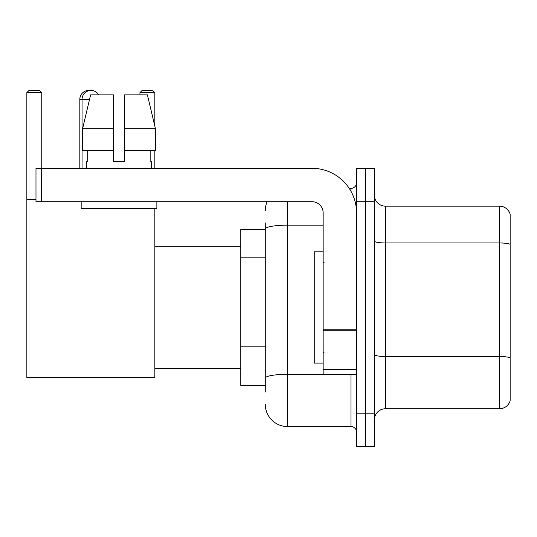 <?xml version="1.0" encoding="UTF-8"?>
<svg xmlns="http://www.w3.org/2000/svg" width="537" height="537" viewBox="0 0 537 537"><rect width="100%" height="100%" fill="white"/><g stroke="black" fill="none" stroke-linecap="round" stroke-linejoin="round"><path stroke-width="0.81" d="M265.271 250.457L265.271 222.862L265.271 229.541L240.784 229.541L240.784 385.371L265.271 385.371M265.271 392.05L265.271 222.862M287.537 201.717L287.537 426.559L350.976 426.559A5.565 5.565 0 0 1 356.548 432.124A5.565 5.565 0 0 0 350.976 426.559L350.976 374.242M356.548 413.201L356.548 446.596L365.449 446.596L365.449 413.201L365.449 446.596L374.356 446.596L374.356 413.201L365.449 413.201L365.449 201.717L365.449 413.201L356.548 413.201L356.548 201.717L365.449 201.717L365.449 168.323L365.449 201.717L374.356 201.717L374.356 413.201M374.356 201.717L374.356 168.323L356.548 168.323L356.548 201.717M349.204 188.359L350.976 188.359A5.565 5.565 0 0 0 356.548 182.795M265.271 382.035L265.271 352.863M265.271 210.618A22.259 22.259 0 0 1 267.131 201.717M287.537 426.559A22.259 22.259 0 0 1 265.271 404.294M374.356 419.88A11.129 11.129 0 0 1 385.485 408.751L499.464 408.751L499.464 206.168L385.485 206.168A11.129 11.129 0 0 1 374.356 195.038A11.129 11.129 0 0 0 385.485 206.168L385.485 408.751M510.15 214.182A11.129 11.129 0 0 0 499.464 206.168A11.129 11.129 0 0 1 510.15 214.182L510.15 400.736A11.129 11.129 0 0 1 499.464 408.751M124.577 161.644L113.448 161.644L124.577 161.644L113.448 161.644L124.577 161.644L124.577 94.861L147.413 94.861L155.321 128.249L155.321 150.514L124.577 150.514M154.857 92.633L139.942 92.633L142.164 90.404L152.629 90.404L154.857 92.633L154.857 126.276L155.321 128.249L124.577 128.249M79.832 168.323L79.832 99.311A8.907 8.907 0 0 1 89.854 90.478M82.06 168.323L82.06 99.311A8.907 8.907 0 0 1 98.674 94.861M154.857 208.396L154.857 377.585L26.85 377.585L26.85 92.633L29.079 90.404L39.537 90.404L41.765 92.633L26.85 92.633M41.765 168.323L41.765 92.633M26.85 199.489L35.979 199.489M154.857 150.514L154.857 168.323M139.942 92.633L139.942 94.861M356.548 374.242L323.153 374.242L323.153 329.235L356.548 329.235L356.548 212.847A44.524 44.524 0 0 0 312.024 168.323L41.544 168.323L41.544 201.717L312.024 201.717A11.129 11.129 0 0 1 323.153 212.847L323.153 329.235M41.544 201.717L35.979 201.717L35.979 168.323L41.544 168.323M113.448 128.249L113.448 150.514L113.448 128.249L82.705 128.249L90.612 94.861L113.448 94.861L113.448 161.644M86.732 161.644L87.216 161.644L86.732 161.644L86.732 168.323M151.293 161.644L150.81 161.644L151.293 161.644L151.293 168.323M150.81 150.514L150.81 161.644M87.216 161.644L87.216 150.514M81.168 201.717L81.168 208.396L156.858 208.396L156.858 201.717M113.448 150.514L82.705 150.514L82.705 128.249L90.612 94.861M155.321 150.514L155.321 128.249L147.413 94.861M323.153 251.806L314.246 251.806L314.246 363.113L323.153 363.113M265.271 257.136L240.784 257.136M265.271 346.184L240.784 346.184M352.91 374.242A5.565 0.967 0 0 1 350.976 374.302L287.537 374.302A22.259 3.866 180 0 0 265.271 378.169M265.271 229.017A22.259 3.866 180 0 1 287.537 225.151L323.153 225.151M350.976 191.293L350.976 188.359M510.15 244.348A11.129 1.933 180 0 0 499.464 242.959L385.485 242.959A11.129 1.933 -0 0 1 374.356 241.026M510.15 357.884A11.129 1.933 180 0 0 499.464 356.494L385.485 356.494A11.129 1.933 0 0 1 374.356 354.561M89.558 99.311L79.832 99.311M356.548 330.201L323.153 330.201M323.153 369.644L356.548 369.644M154.857 368.677L240.784 368.677M154.857 246.241L240.784 246.241M324.267 262.935L323.153 261.821M324.267 351.983L323.153 353.091"/></g></svg>
